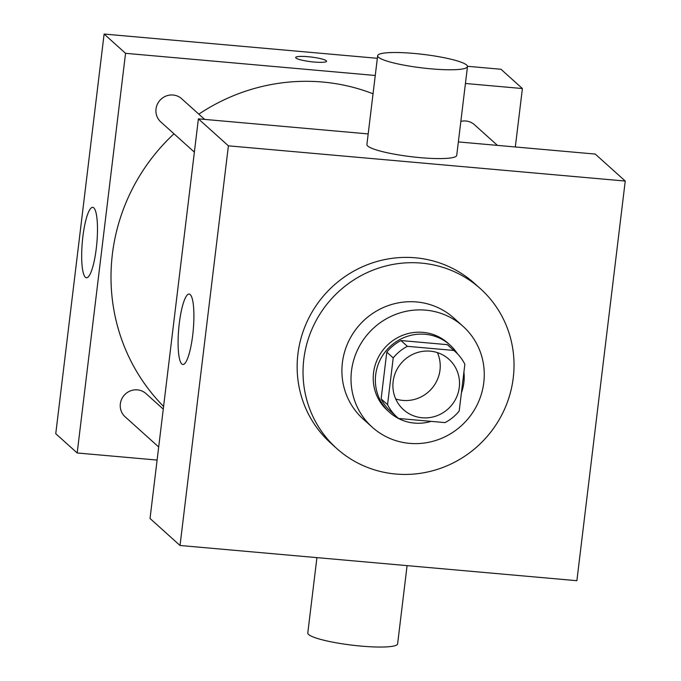 <?xml version="1.0" encoding="UTF-8"?>
<svg xmlns="http://www.w3.org/2000/svg" width="681" height="681" viewBox="0 0 681 681"><rect width="100%" height="100%" fill="white"/><g stroke="black" fill="none" stroke-linecap="round" stroke-linejoin="round"><path stroke-width="1.02" d="M437.406 352.622A33.931 32.807 -48 0 1 431.32 389.064A33.931 32.807 -48 0 1 395.721 398.964M430.239 351.158A33.931 32.807 -48 0 1 448.898 359.236A33.931 32.807 -48 0 1 450.601 406.404A33.931 32.807 -48 0 1 403.518 409.69A33.931 32.807 -48 0 1 396.001 371.383A33.931 32.807 -48 0 1 430.239 351.158M393.209 357.917L387.557 404.65A43.788 42.35 -48 0 0 396.921 417.027A43.788 42.35 -48 0 0 398.64 418.483L445.042 422.603A43.788 42.35 -48 0 0 459.207 411.009L464.859 364.275A43.788 42.35 -48 0 0 455.495 351.907A43.788 42.35 -48 0 0 453.776 350.443L407.374 346.323A43.788 42.35 -48 0 0 393.209 357.917L386.782 352.137L381.13 398.87L387.557 404.65M453.776 350.443L447.349 344.663L400.947 340.543L407.374 346.323M447.349 344.663A43.788 42.35 -48 0 1 449.068 346.127L455.495 351.907M396.921 417.027L390.494 411.239A43.788 42.35 -48 0 1 381.13 398.87M386.782 352.137A43.788 42.35 -48 0 1 400.947 340.543M461.403 392.843A45.235 43.746 132 0 0 463.872 382.594A45.235 43.746 132 0 0 463.914 372.132M457.402 353.737A45.235 43.746 132 0 0 450.03 345.046A45.235 43.746 132 0 0 387.259 349.43A45.235 43.746 132 0 0 389.523 412.32A45.235 43.746 132 0 0 431.15 421.369M389.523 412.32L387.387 410.388A45.235 43.746 -48 0 1 377.359 359.321A45.235 43.746 -48 0 1 423.012 332.354A45.235 43.746 -48 0 1 447.894 343.122L450.03 345.046M483.782 382.628A67.862 65.623 132 0 0 463.02 326.301A67.862 65.623 132 0 0 368.847 332.873A67.862 65.623 132 0 0 372.26 427.208A67.862 65.623 132 0 0 440.496 438.768A67.862 65.623 132 0 0 483.782 382.628M463.02 326.301L453.912 318.112A67.862 65.623 132 0 0 359.747 324.684A67.862 65.623 132 0 0 363.152 419.019L372.26 427.208M513.253 377.861A107.445 103.895 132 0 0 480.386 288.676A107.445 103.895 132 0 0 331.281 299.087A107.445 103.895 132 0 0 336.678 448.447A107.445 103.895 132 0 0 444.719 466.749A107.445 103.895 132 0 0 513.253 377.861M336.678 448.447L330.787 443.152A107.445 103.895 -48 0 1 306.978 321.858A107.445 103.895 -48 0 1 415.401 257.801A107.445 103.895 -48 0 1 474.487 283.381L480.386 288.676M576.884 580.697L625.243 181.052L228.399 145.828L180.031 545.481L576.884 580.697M458.364 141.92L595.245 154.068L625.243 181.052M368.191 133.919L198.401 118.852L150.033 518.496L180.031 545.481M467.481 66.568L456.73 155.379A45.235 6.776 -173.1 0 1 411.009 156.673A45.235 6.776 -173.1 0 1 366.906 144.517L377.657 55.697A45.235 6.776 6.9 0 0 421.752 67.862A45.235 6.776 6.9 0 0 467.481 66.568A45.235 6.776 6.9 0 0 466.664 65.053A45.235 6.776 6.9 0 0 418.67 53.884A45.235 6.776 6.9 0 0 377.657 55.697M198.401 118.852L228.399 145.828M181.801 363.969A35.344 7.287 95.1 0 1 179.001 325.927A35.344 7.287 95.1 0 1 189.131 294.073A35.344 7.287 95.1 0 1 193.259 329.919A35.344 7.287 95.1 0 1 182.874 364.48A35.344 7.287 95.1 0 1 181.801 363.969M407.085 565.63L397.619 643.851A45.235 6.776 -173.1 0 1 356.614 645.665A45.235 6.776 -173.1 0 1 308.621 634.496A45.235 6.776 -173.1 0 1 307.795 632.981L316.92 557.628M163.593 406.446A192.272 185.922 -48 0 1 173.978 133.799M198.809 114.153A192.272 185.922 -48 0 1 322.624 82.035A192.272 185.922 -48 0 1 373.043 93.791M204.658 119.405L181.674 98.736A15.603 15.093 132 0 0 160.018 100.243A15.603 15.093 132 0 0 160.801 121.942L194.374 152.135M460.85 121.388A15.603 15.093 -48 0 1 465.872 121.005A15.603 15.093 -48 0 1 474.461 124.717L497.436 145.385M158.69 446.991L125.117 416.798A15.603 15.093 -48 0 1 121.661 399.177A15.603 15.093 -48 0 1 137.409 389.873A15.603 15.093 -48 0 1 145.989 393.592L163.27 409.128M515.321 146.977L522.395 88.539L465.438 83.491M375.265 75.48L125.551 53.322L77.183 452.976L157.107 460.067M467.481 66.295L500.969 69.266L522.395 88.539M377.342 58.302L104.116 34.05L55.757 433.703L77.183 452.976M104.116 34.05L125.551 53.322M93.782 207.858A35.344 7.287 95.1 0 1 96.574 245.892A35.344 7.287 95.1 0 1 86.453 277.754A35.344 7.287 95.1 0 1 82.324 241.908A35.344 7.287 95.1 0 1 92.701 207.347A35.344 7.287 95.1 0 1 93.782 207.858M295.673 57.502A15.552 2.324 -173.1 0 1 308.17 56.727A15.552 2.324 -173.1 0 1 326.548 61.239A15.552 2.324 -173.1 0 1 310.834 61.682A15.552 2.324 -173.1 0 1 295.673 57.502A15.552 2.324 -173.1 0 1 308.17 56.719A15.552 2.324 -173.1 0 1 326.548 61.239"/></g></svg>
